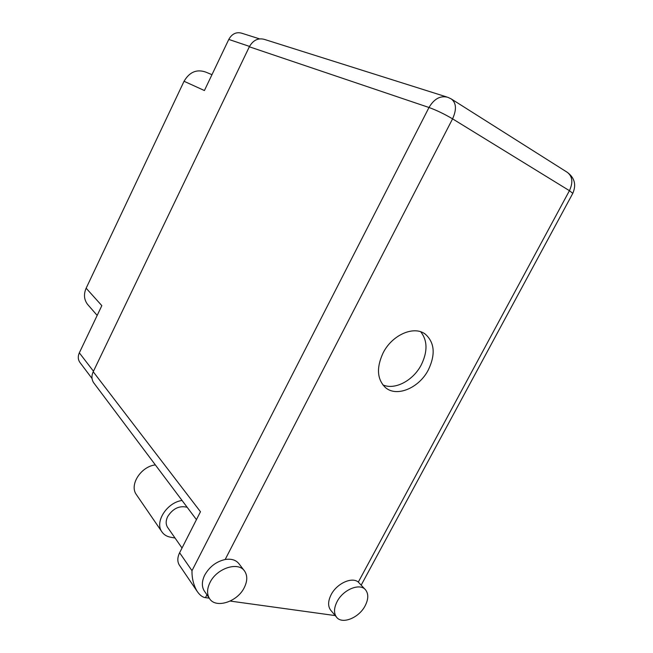 <?xml version="1.0" encoding="UTF-8"?>
<svg xmlns="http://www.w3.org/2000/svg" width="653" height="653" viewBox="0 0 653 653"><rect width="100%" height="100%" fill="white"/><g stroke="black" fill="none" stroke-linecap="round" stroke-linejoin="round"><path stroke-width="0.98" d="M259.535 38.862L241.732 33.213C236.28 31.728 231.962 33.801 228.779 39.425L204.405 90.538L184.056 81.274L86.147 288.21C83.551 294.234 84.008 299.596 87.518 304.314L88.163 305.057M211.964 74.679L205.801 72.108C196.733 68.924 189.492 71.985 184.056 81.274M86.147 288.21L101.835 305.645L79.331 352.824C77.797 356.293 77.944 359.436 79.764 362.235L80.107 362.684M210.021 582.476C207.009 588.639 206.789 593.92 209.36 598.319C215.351 609.004 237.406 601.993 244.263 587.627C247.43 581.219 247.577 575.766 244.704 571.253C238.655 561.229 216.902 568.028 210.021 582.476M244.181 570.575L239.186 564.029C236.174 560.037 231.505 558.527 225.163 559.507C216.314 561.531 209.515 566.698 204.764 575.015C201.793 581.121 201.589 586.361 204.144 590.745L204.618 591.43M337.111 601.576C333.912 607.927 333.683 613.077 336.442 617.036C341.846 624.823 358.995 617.934 365.141 605.788C368.463 599.274 368.635 594.01 365.664 589.986C360.252 582.623 343.266 589.357 337.111 601.576M365.239 589.528L358.317 582.092C352 576.566 336.817 583.456 331.161 594.638C328.002 600.94 327.79 606.066 330.549 610.016L330.94 610.49M428.392 369.794C435.641 354.44 434.62 342.572 425.34 334.181C414.19 325.284 392.159 334.76 383.123 352.889C376.299 367.655 377.026 379.164 385.294 387.433C396.526 397.636 419.185 388.029 428.392 369.794M420.752 331.814C427.552 340.564 427.731 351.567 421.299 364.823C413.259 380.552 394.845 390.355 382.846 384.878M167.837 527.714L167.503 527.24C165.691 524.204 165.748 520.645 167.674 516.58C172.914 508.475 179.412 505.373 187.182 507.291M335.234 615.591L230.207 601.07M209.262 598.172L205.475 597.65C202.585 597.324 199.802 595.21 197.124 591.308C193.541 585.112 191.835 578.24 191.998 570.689L428.997 107.492L249.332 46.787L93.216 371.753L200.463 511.732L179.616 552.756L191.998 570.689M179.599 565.465L179.232 564.927C177.241 561.474 177.371 557.417 179.616 552.756M249.332 46.787C253.095 40.168 258.139 37.711 264.465 39.417L446.742 96.962M94.032 383.229L93.64 382.715C91.542 379.475 91.396 375.818 93.216 371.753M136.681 495.056L136.199 494.354C129.245 484.673 141.105 466.413 155.357 464.912M175.028 538.015L170.515 537.207C166.621 536.464 163.691 534.595 161.724 531.583C154.598 521.682 167.201 502.369 182.065 500.476M228.779 39.425L249.519 46.412M79.331 352.824L93.469 371.231M358.317 582.092L569.432 190.684L452.57 118.846L225.163 559.507M206.944 594.81L205.475 597.65M428.997 107.492C436.596 110.275 444.456 114.055 452.57 118.846C456.782 109.492 456.349 102.856 451.256 98.93L447.819 97.305C440.432 95.362 434.163 98.758 428.997 107.492M567.147 172.229C572.501 176.245 573.261 182.391 569.432 190.684L572.787 193.361C576.501 184.758 574.624 177.714 567.147 172.229L451.664 99.191M572.714 193.492L361.207 585.096M79.764 362.235L92.032 378.503M97.175 315.415L87.518 304.314M209.36 598.319L204.144 590.745M336.442 617.036L330.549 610.016M423.968 333.283L425.34 334.181M167.503 527.24L182.024 548.014M179.232 564.927L197.124 591.308M196.447 519.633L93.64 382.715M161.724 531.583L136.199 494.354"/></g></svg>

